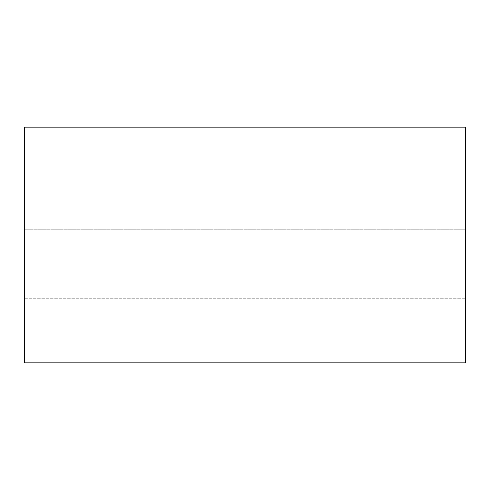 <?xml version="1.0" encoding="UTF-8"?>
<svg xmlns="http://www.w3.org/2000/svg" width="490" height="490" viewBox="0 0 490 490"><rect width="100%" height="100%" fill="white"/><g stroke="black" fill="none" stroke-linecap="round" stroke-linejoin="round"><path stroke-width="0.37" stroke-dasharray="2.45 1.84" d="M465.5 229.792L465.5 298.226L465.5 229.792L465.5 298.226L465.5 229.792L24.5 229.792L24.5 298.226L24.5 229.792L24.5 298.226L24.5 229.792L465.5 229.792M24.5 362.851L24.5 127.149L465.5 127.149L465.5 362.851L24.5 362.851M24.5 298.226L465.5 298.226L24.5 298.226"/><path stroke-width="0.73" d="M24.5 127.149L24.5 362.851L465.5 362.851L465.5 127.149L24.5 127.149"/></g></svg>
